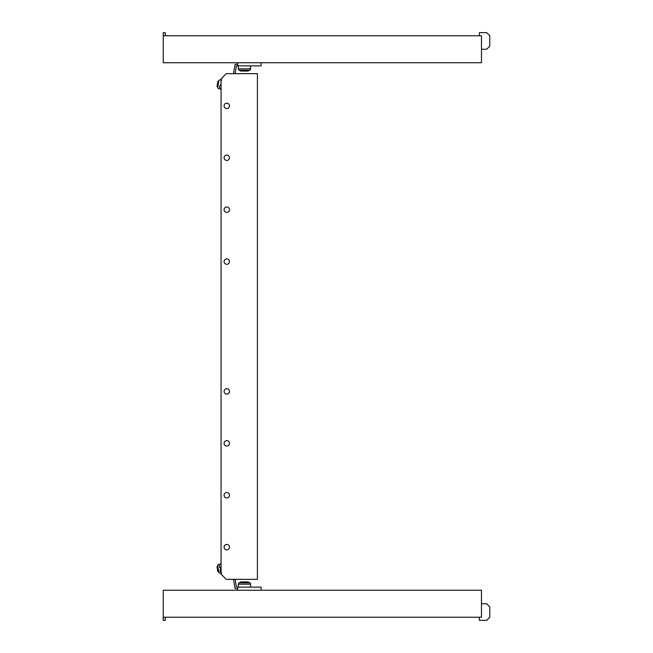 <?xml version="1.0" encoding="UTF-8"?>
<svg xmlns="http://www.w3.org/2000/svg" width="653" height="653" viewBox="0 0 653 653"><rect width="100%" height="100%" fill="white"/><g stroke="black" fill="none" stroke-linecap="round" stroke-linejoin="round"><path stroke-width="0.98" d="M226.787 549.85A2.702 2.702 0 0 1 224.085 547.149A2.702 2.702 0 0 1 226.787 544.447A2.702 2.702 0 0 1 229.481 547.149A2.702 2.702 0 0 1 226.787 549.85M226.787 497.929A2.702 2.702 0 0 1 224.085 495.227A2.702 2.702 0 0 1 226.787 492.533A2.702 2.702 0 0 1 229.481 495.227A2.702 2.702 0 0 1 226.787 497.929M226.787 446.015A2.702 2.702 0 0 1 224.085 443.314A2.702 2.702 0 0 1 226.787 440.612A2.702 2.702 0 0 1 229.481 443.314A2.702 2.702 0 0 1 226.787 446.015M226.787 394.094A2.702 2.702 0 0 1 224.085 391.4A2.702 2.702 0 0 1 226.787 388.698A2.702 2.702 0 0 1 229.481 391.4A2.702 2.702 0 0 1 226.787 394.094M229.481 105.851A2.702 2.702 0 0 1 226.787 108.553A2.702 2.702 0 0 1 224.085 105.851A2.702 2.702 0 0 1 226.787 103.15A2.702 2.702 0 0 1 229.481 105.851M229.481 157.773A2.702 2.702 0 0 1 226.787 160.467A2.702 2.702 0 0 1 224.085 157.773A2.702 2.702 0 0 1 226.787 155.071A2.702 2.702 0 0 1 229.481 157.773M229.481 209.686A2.702 2.702 0 0 1 226.787 212.388A2.702 2.702 0 0 1 224.085 209.686A2.702 2.702 0 0 1 226.787 206.985A2.702 2.702 0 0 1 229.481 209.686M229.481 261.6A2.702 2.702 0 0 1 226.787 264.302A2.702 2.702 0 0 1 224.085 261.6A2.702 2.702 0 0 1 226.787 258.906A2.702 2.702 0 0 1 229.481 261.6M226.264 579.333L257.413 579.333L257.413 73.667L226.264 73.667L221.073 78.858L221.073 574.142L226.264 579.333M165.299 35.768L165.299 32.65L163.217 32.65L163.217 62.761L481.473 62.761L481.473 35.768L163.217 35.768M481.473 49.261L486.665 49.261L489.783 46.151L489.783 35.768L486.665 32.65L479.392 32.65L479.392 35.768M240.5 582.101L239.186 582.786A1.559 1.559 0 0 0 238.345 584.174L238.345 587.12L238.345 584.174A1.559 1.559 0 0 1 239.186 582.786L240.5 582.101A1.559 1.559 0 0 1 241.218 581.929A1.559 1.559 0 0 0 240.5 582.101L248.442 582.101L249.756 582.786A1.559 1.559 0 0 1 250.597 584.174L250.597 587.12M241.953 581.929L246.973 581.929M247.724 581.929A1.559 1.559 0 0 1 248.442 582.101M244.695 581.929L242.19 581.929M165.299 617.232L165.299 620.35L163.217 620.35L163.217 590.239L481.473 590.239L481.473 617.232L163.217 617.232M481.473 603.739L486.665 603.739L489.783 606.849L489.783 617.232L486.665 620.35L479.392 620.35L479.392 617.232M218.616 80.939L217.882 81.454L217.016 86.335L217.531 87.069L218.804 80.972M241.953 71.071L246.81 71.071M246.973 71.071L247.724 71.071A1.559 1.559 0 0 0 248.442 70.899L249.756 70.214A1.559 1.559 0 0 0 250.597 68.826L250.597 65.88M248.442 70.899L240.5 70.899A1.559 1.559 0 0 0 241.218 71.071A1.559 1.559 0 0 1 240.5 70.899L239.186 70.214A1.559 1.559 0 0 1 238.345 68.826L238.345 65.88L238.345 68.826L250.597 68.826M242.19 71.071L244.246 71.071M249.756 70.214L239.186 70.214A1.559 1.559 0 0 1 238.345 68.826M247.724 71.071L246.989 71.071M218.894 88.841L217.604 87.755L217.931 85.894L218.918 80.319L220.502 79.739M221.073 80.466L220.918 84.506L219.302 86.563L220.118 89.053L221.073 89.224M221.718 79.952C220.159 79.682 220.159 79.682 221.718 79.952M261.086 62.761L261.086 65.88L237.741 65.88L237.741 64.32L235.129 64.32L233.48 73.667M236.647 73.667L235.129 73.283L236.435 65.88L237.741 65.88M237.725 62.761L237.741 64.32M220.118 89.053C218.559 88.784 218.559 88.784 220.118 89.053C218.559 88.784 218.559 88.784 220.118 89.053M217.016 566.665L217.531 565.931L217.016 566.665L217.882 571.546L218.616 572.061L217.718 565.898M218.918 572.681L220.502 573.261L218.918 572.681L217.604 565.245L218.894 564.159L217.604 565.245M221.073 563.776L220.118 563.947C218.559 564.216 218.559 564.216 220.118 563.947C218.559 564.216 218.559 564.216 220.118 563.947C218.828 565.735 219.09 567.245 220.918 568.494L220.102 570.983L221.073 572.534M220.551 569.073L220.918 568.494L219.269 566.11M219.318 565.596L219.457 565.139M261.086 590.239L261.086 587.12L237.741 587.12L237.741 588.68L235.129 588.68L233.48 579.333M237.741 587.12L236.435 587.12L235.129 579.717L236.647 579.333M237.725 590.239L237.741 588.68M220.257 569.694L220.094 570.33M221.718 573.048C220.159 573.318 220.159 573.318 221.718 573.048C220.159 573.318 220.159 573.318 221.718 573.048M249.756 582.786L239.186 582.786M250.597 584.174L238.345 584.174"/></g></svg>

